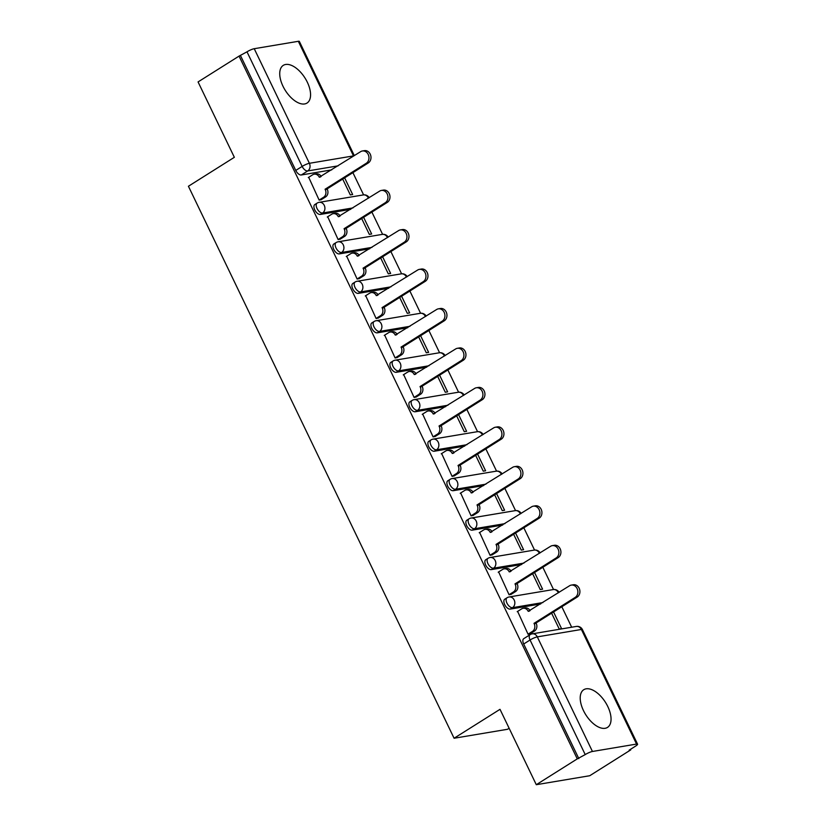 <?xml version="1.0" encoding="UTF-8"?>
<svg xmlns="http://www.w3.org/2000/svg" width="826" height="826" viewBox="0 0 826 826"><rect width="100%" height="100%" fill="white"/><g stroke="black" fill="none" stroke-linecap="round" stroke-linejoin="round"><path stroke-width="1.24" d="M504.758 599.201A5.71 2.984 57.8 0 0 504.686 604.549A5.71 2.984 57.8 0 0 510.241 609.092L512.502 607.657A5.71 2.984 -122.2 0 1 506.957 603.125A5.71 2.984 -122.2 0 1 507.03 597.766L504.758 599.201M485.771 559.729A5.71 2.984 57.8 0 0 485.698 565.087A5.71 2.984 57.8 0 0 491.243 569.62L493.514 568.195A5.71 2.984 -122.2 0 1 487.959 563.662A5.71 2.984 -122.2 0 1 488.032 558.304L485.771 559.729M466.773 520.266A5.71 2.984 57.8 0 0 466.7 525.625A5.71 2.984 57.8 0 0 472.255 530.158L474.516 528.733A5.71 2.984 -122.2 0 1 468.962 524.19A5.71 2.984 -122.2 0 1 469.034 518.842L466.773 520.266M447.785 480.804A5.71 2.984 57.8 0 0 447.713 486.153A5.71 2.984 57.8 0 0 453.257 490.696L455.529 489.271A5.71 2.984 -122.2 0 1 449.974 484.728A5.71 2.984 -122.2 0 1 450.046 479.379L447.785 480.804M428.787 441.342A5.71 2.984 57.8 0 0 428.715 446.69A5.71 2.984 57.8 0 0 434.269 451.233L436.531 449.798A5.71 2.984 -122.2 0 1 430.976 445.266A5.71 2.984 -122.2 0 1 431.048 439.907L428.787 441.342M409.799 401.87A5.71 2.984 57.8 0 0 409.717 407.228A5.71 2.984 57.8 0 0 415.272 411.761L417.543 410.336A5.71 2.984 -122.2 0 1 411.988 405.803A5.71 2.984 -122.2 0 1 412.06 400.445L409.799 401.87M390.801 362.407A5.71 2.984 57.8 0 0 390.729 367.766A5.71 2.984 57.8 0 0 396.284 372.299L398.545 370.874A5.71 2.984 -122.2 0 1 392.99 366.331A5.71 2.984 -122.2 0 1 393.062 360.983L390.801 362.407M371.803 322.945A5.71 2.984 57.8 0 0 371.731 328.294A5.71 2.984 57.8 0 0 377.286 332.837L379.557 331.412A5.71 2.984 -122.2 0 1 374.002 326.869A5.71 2.984 -122.2 0 1 374.075 321.52L371.803 322.945M352.816 283.483A5.71 2.984 57.8 0 0 352.743 288.832A5.71 2.984 57.8 0 0 358.298 293.375L360.559 291.939A5.71 2.984 -122.2 0 1 355.004 287.407A5.71 2.984 -122.2 0 1 355.077 282.048L352.816 283.483M333.818 244.011A5.71 2.984 57.8 0 0 333.745 249.369A5.71 2.984 57.8 0 0 339.3 253.902L341.572 252.477A5.71 2.984 -122.2 0 1 336.017 247.945A5.71 2.984 -122.2 0 1 336.089 242.586L333.818 244.011M314.83 204.549A5.71 2.984 57.8 0 0 314.758 209.907A5.71 2.984 57.8 0 0 320.312 214.44L322.574 213.015A5.71 2.984 -122.2 0 1 317.019 208.472A5.71 2.984 -122.2 0 1 317.091 203.124L314.83 204.549M307.303 82.177A22.271 11.636 57.8 0 0 283.277 65.368A22.271 11.636 57.8 0 0 282.998 86.255A22.271 11.636 57.8 0 0 307.024 103.054A22.271 11.636 57.8 0 0 307.303 82.177M607.781 706.519A22.271 11.636 57.8 0 0 583.755 689.72A22.271 11.636 57.8 0 0 583.476 710.597A22.271 11.636 57.8 0 0 607.502 727.407A22.271 11.636 57.8 0 0 607.781 706.519M536.291 784.7L500.009 709.317L454.083 738.248L188.421 186.253L234.347 157.312L198.064 81.929L239.055 56.106L577.271 758.877L536.291 784.7L589.743 775.728L630.723 749.905L630.455 749.358M571.675 627.223L561.825 606.749M553.534 589.527L542.827 567.286M534.546 550.064L523.839 527.814M515.548 510.592L504.841 488.352M496.56 471.13L485.853 448.89M477.562 431.668L466.855 409.428M458.575 392.205L447.868 369.955M439.577 352.733L428.87 330.493M420.589 313.271L409.882 291.031M401.591 273.809L390.884 251.569M382.603 234.347L371.896 212.096M363.605 194.884L352.898 172.634M509.136 728.274L507.525 729.286L454.083 738.248M630.723 749.905L629.164 750.173L635.545 746.146A5.71 1.043 154.3 0 0 637.579 744.195A5.71 1.043 154.3 0 0 636.557 744.071L592.448 751.474A5.71 1.043 154.3 0 0 585.221 754.592L530.065 639.995A5.71 2.984 -122.2 0 1 530.137 634.636L523.756 638.663A5.71 2.984 -122.2 0 0 523.684 644.012L530.065 639.995A5.71 1.043 154.3 0 1 537.303 636.877L592.448 751.474M577.271 758.877L585.221 754.592M331.732 169.877L301.314 174.978L307.695 170.951A5.71 2.984 -122.2 0 1 302.151 166.418L246.995 51.821A5.71 1.043 -25.7 0 1 254.232 48.703L298.331 41.3A5.71 1.043 -25.7 0 1 299.353 41.424L354.323 155.639M246.995 51.821L239.055 56.106M308.707 177.291L319.156 200.14L321.407 199.572M342.697 179.066L350.317 194.915L352.661 194.523L344.628 177.848M327.705 216.753L338.144 239.612L340.395 239.034M361.685 218.529L369.315 234.377L371.648 233.985L363.626 217.31M346.693 256.215L357.142 279.074L359.393 278.496M380.683 258.001L388.303 273.84L390.646 273.447L382.614 256.772M365.691 295.687L376.129 318.537L378.38 317.969M399.67 297.463L407.301 313.312L409.634 312.92L401.612 296.245M384.679 335.149L395.127 357.999L397.378 357.431M418.668 336.925L426.288 352.774L428.632 352.382L420.599 335.707M403.677 374.612L414.115 397.471L416.366 396.893M437.656 376.388L445.286 392.236L447.62 391.844L439.597 375.169M422.664 414.074L433.113 436.933L435.364 436.355M456.654 415.86L464.274 431.699L466.618 431.306L458.585 414.631M441.662 453.546L452.101 476.395L454.352 475.828M475.642 455.322L483.272 471.171L485.605 470.779L477.583 454.104M460.65 493.008L471.099 515.858L473.35 515.29M494.64 494.784L502.26 510.633L504.603 510.241L496.571 493.566M479.648 532.471L490.086 555.33L492.337 554.752M513.627 534.246L521.258 550.095L523.591 549.703L515.569 533.028M498.636 571.933L509.084 594.792L511.335 594.214M532.625 573.719L540.245 589.558L542.589 589.165L534.556 572.49M517.634 611.405L528.072 634.254L530.323 633.687M540.658 603.982L510.241 609.092M521.66 564.519L491.243 569.62M502.662 525.057L472.255 530.158M483.675 485.595L453.257 490.696M464.677 446.123L434.269 451.233M445.689 406.66L415.272 411.761M426.691 367.198L396.284 372.299M407.703 327.736L377.286 332.837M388.705 288.264L358.298 293.375M369.718 248.802L339.3 253.902M350.72 209.339L320.312 214.44M551.613 613.181L559.243 629.03L561.577 628.638L553.554 611.963M578.83 758.619L523.684 644.012M240.614 55.838L295.76 170.435A5.71 2.984 57.8 0 0 301.314 174.978M319.115 200.078L323.575 197.269A5.71 4.76 -99.5 0 0 325.258 189.608L327.282 189.268A5.71 4.76 80.5 0 1 325.599 196.929L320.973 199.84M325.072 189.237L366.269 163.28A6.567 5.472 -99.5 0 0 368.602 155.484A6.567 5.472 -99.5 0 0 362.377 150.982A6.567 5.472 -99.5 0 0 360.663 151.643L319.29 177.218A5.71 4.76 -99.5 0 0 314.231 174.183L316.255 173.842A5.71 4.76 80.5 0 1 321.149 176.547M362.377 150.982L364.4 150.642A6.567 5.472 80.5 0 1 370.626 155.143A6.567 5.472 80.5 0 1 368.293 162.939L327.096 188.896M314.231 174.183A5.71 4.76 -99.5 0 0 312.734 174.751L308.284 177.559M338.113 239.54L342.563 236.732A5.71 4.76 -99.5 0 0 344.246 229.081L346.28 228.74A5.71 4.76 80.5 0 1 344.597 236.391L339.971 239.303M344.07 228.699L385.257 202.742A6.567 5.472 -99.5 0 0 387.6 194.957A6.567 5.472 -99.5 0 0 381.375 190.445A6.567 5.472 -99.5 0 0 379.661 191.105L338.288 216.68A5.71 4.76 -99.5 0 0 333.219 213.645L335.242 213.304A5.71 4.76 80.5 0 1 340.136 216.009M381.375 190.445L383.398 190.104A6.567 5.472 80.5 0 1 389.624 194.616A6.567 5.472 80.5 0 1 387.28 202.401L346.094 228.358M333.219 213.645A5.71 4.76 -99.5 0 0 331.732 214.213L327.272 217.021M357.1 279.002L361.561 276.194A5.71 4.76 -99.5 0 0 363.244 268.543L365.268 268.202A5.71 4.76 80.5 0 1 363.585 275.853L358.969 278.765M363.058 268.161L404.255 242.204A6.567 5.472 -99.5 0 0 406.588 234.419A6.567 5.472 -99.5 0 0 400.362 229.917A6.567 5.472 -99.5 0 0 398.648 230.568L357.276 256.143A5.71 4.76 -99.5 0 0 352.217 253.107L354.24 252.766A5.71 4.76 80.5 0 1 359.134 255.471M400.362 229.917L402.386 229.576A6.567 5.472 80.5 0 1 408.612 234.078A6.567 5.472 80.5 0 1 406.278 241.863L365.082 267.82M352.217 253.107A5.71 4.76 -99.5 0 0 350.72 253.685L346.27 256.483M376.098 318.464L380.549 315.656A5.71 4.76 -99.5 0 0 382.231 308.005L384.266 307.664A5.71 4.76 80.5 0 1 382.583 315.325L377.957 318.227M382.056 307.623L423.242 281.676A6.567 5.472 -99.5 0 0 425.586 273.881A6.567 5.472 -99.5 0 0 419.36 269.379A6.567 5.472 -99.5 0 0 417.646 270.04L376.274 295.605A5.71 4.76 -99.5 0 0 371.204 292.569L373.228 292.228A5.71 4.76 80.5 0 1 378.122 294.934M419.36 269.379L421.384 269.039A6.567 5.472 80.5 0 1 427.61 273.54A6.567 5.472 80.5 0 1 425.266 281.336L384.08 307.282M371.204 292.569A5.71 4.76 -99.5 0 0 369.718 293.147L365.268 295.956M395.086 357.926L399.547 355.128A5.71 4.76 -99.5 0 0 401.23 347.467L403.253 347.126A5.71 4.76 80.5 0 1 401.57 354.788L396.955 357.699M401.044 347.096L442.24 321.138A6.567 5.472 -99.5 0 0 444.574 313.343A6.567 5.472 -99.5 0 0 438.348 308.841A6.567 5.472 -99.5 0 0 436.634 309.502L395.262 335.077A5.71 4.76 -99.5 0 0 390.202 332.042L392.226 331.701A5.71 4.76 80.5 0 1 397.12 334.406M438.348 308.841L440.372 308.501A6.567 5.472 80.5 0 1 446.598 313.002A6.567 5.472 80.5 0 1 444.264 320.798L403.078 346.755M390.202 332.042A5.71 4.76 -99.5 0 0 388.705 332.61L384.255 335.418M414.084 397.399L418.534 394.591A5.71 4.76 -99.5 0 0 420.227 386.94L422.251 386.599A5.71 4.76 80.5 0 1 420.568 394.25L415.943 397.161M420.042 386.558L461.228 360.601A6.567 5.472 -99.5 0 0 463.572 352.816A6.567 5.472 -99.5 0 0 457.346 348.304A6.567 5.472 -99.5 0 0 455.632 348.964L414.26 374.539A5.71 4.76 -99.5 0 0 409.19 371.504L411.214 371.163A5.71 4.76 80.5 0 1 416.108 373.868M457.346 348.304L459.37 347.963A6.567 5.472 80.5 0 1 465.596 352.475A6.567 5.472 80.5 0 1 463.252 360.26L422.065 386.217M409.19 371.504A5.71 4.76 -99.5 0 0 407.703 372.072L403.253 374.88M433.082 436.861L437.532 434.053A5.71 4.76 -99.5 0 0 439.215 426.402L441.239 426.061A5.71 4.76 80.5 0 1 439.556 433.712L434.941 436.624M439.029 426.02L480.226 400.063A6.567 5.472 -99.5 0 0 482.56 392.278A6.567 5.472 -99.5 0 0 476.334 387.776A6.567 5.472 -99.5 0 0 474.62 388.426L433.247 414.002A5.71 4.76 -99.5 0 0 428.188 410.966L430.212 410.625A5.71 4.76 80.5 0 1 435.106 413.33M476.334 387.776L478.357 387.435A6.567 5.472 80.5 0 1 484.583 391.937A6.567 5.472 80.5 0 1 482.25 399.722L441.063 425.679M428.188 410.966A5.71 4.76 -99.5 0 0 426.691 411.544L422.241 414.342M452.07 476.323L456.52 473.515A5.71 4.76 -99.5 0 0 458.213 465.864L460.237 465.523A5.71 4.76 80.5 0 1 458.554 473.174L453.928 476.086M458.027 465.482L499.214 439.535A6.567 5.472 -99.5 0 0 501.558 431.74A6.567 5.472 -99.5 0 0 495.332 427.238A6.567 5.472 -99.5 0 0 493.618 427.899L452.245 453.464A5.71 4.76 -99.5 0 0 447.176 450.428L449.21 450.087A5.71 4.76 80.5 0 1 454.094 452.793M495.332 427.238L497.355 426.897A6.567 5.472 80.5 0 1 503.581 431.399A6.567 5.472 80.5 0 1 501.237 439.195L460.051 465.141M447.176 450.428A5.71 4.76 -99.5 0 0 445.689 451.006L441.239 453.815M471.068 515.785L475.518 512.987A5.71 4.76 -99.5 0 0 477.201 505.326L479.225 504.985A5.71 4.76 80.5 0 1 477.542 512.647L472.926 515.558M477.015 504.944L518.212 478.997A6.567 5.472 -99.5 0 0 520.545 471.202A6.567 5.472 -99.5 0 0 514.319 466.7A6.567 5.472 -99.5 0 0 512.605 467.361L471.233 492.936A5.71 4.76 -99.5 0 0 466.174 489.901L468.197 489.56A5.71 4.76 80.5 0 1 473.091 492.255M514.319 466.7L516.353 466.36A6.567 5.472 80.5 0 1 522.569 470.861A6.567 5.472 80.5 0 1 520.235 478.657L479.049 504.614M466.174 489.901A5.71 4.76 -99.5 0 0 464.687 490.468L460.227 493.277M490.055 555.258L494.516 552.449A5.71 4.76 -99.5 0 0 496.199 544.788L498.223 544.458A5.71 4.76 80.5 0 1 496.54 552.109L491.914 555.02M496.013 544.417L537.199 518.46A6.567 5.472 -99.5 0 0 539.543 510.675A6.567 5.472 -99.5 0 0 533.317 506.162A6.567 5.472 -99.5 0 0 531.603 506.823L490.231 532.398A5.71 4.76 -99.5 0 0 485.161 529.363L487.195 529.022A5.71 4.76 80.5 0 1 492.079 531.727M533.317 506.162L535.341 505.822A6.567 5.472 80.5 0 1 541.567 510.334A6.567 5.472 80.5 0 1 539.233 518.119L498.037 544.076M485.161 529.363A5.71 4.76 -99.5 0 0 483.675 529.931L479.225 532.739M509.053 594.72L513.504 591.912A5.71 4.76 -99.5 0 0 515.187 584.261L517.21 583.92A5.71 4.76 80.5 0 1 515.527 591.571L510.912 594.483M515.001 583.879L556.197 557.922A6.567 5.472 -99.5 0 0 558.531 550.137A6.567 5.472 -99.5 0 0 552.305 545.635A6.567 5.472 -99.5 0 0 550.591 546.285L509.219 571.86A5.71 4.76 -99.5 0 0 504.159 568.825L506.183 568.484A5.71 4.76 80.5 0 1 511.077 571.189M552.305 545.635L554.339 545.294A6.567 5.472 80.5 0 1 560.555 549.796A6.567 5.472 80.5 0 1 558.221 557.581L517.035 583.538M504.159 568.825A5.71 4.76 -99.5 0 0 502.673 569.393L498.212 572.201M528.041 634.182L532.502 631.374A5.71 4.76 -99.5 0 0 534.185 623.723L536.208 623.382A5.71 4.76 80.5 0 1 534.525 631.033L529.9 633.945M533.999 623.341L575.185 597.394A6.567 5.472 -99.5 0 0 577.529 589.599A6.567 5.472 -99.5 0 0 571.303 585.097A6.567 5.472 -99.5 0 0 569.589 585.748L528.217 611.323A5.71 4.76 -99.5 0 0 523.147 608.287L525.181 607.946A5.71 4.76 80.5 0 1 530.065 610.651M571.303 585.097L573.327 584.756A6.567 5.472 80.5 0 1 579.553 589.258A6.567 5.472 80.5 0 1 577.219 597.053L536.022 623M523.147 608.287A5.71 4.76 -99.5 0 0 521.66 608.865L517.21 611.674M636.557 744.071L581.401 629.474L537.303 636.877A5.71 4.76 -99.5 0 0 532.233 633.841A5.71 5.71 0 0 0 530.137 634.636M338.113 165.85L307.695 170.951A5.71 4.76 80.5 0 0 309.389 163.3L353.487 155.897L298.331 41.3M254.232 48.703L309.389 163.3A5.71 1.043 154.3 0 0 302.151 166.418L295.76 170.435M542.919 602.557L512.502 607.657A5.71 4.76 -99.5 0 0 514.185 600.006A5.71 4.76 80.5 0 0 509.126 596.971A5.71 5.71 0 0 0 507.03 597.766M523.921 563.095L493.514 568.195A5.71 4.76 -99.5 0 0 495.197 560.544A5.71 4.76 80.5 0 0 490.128 557.509A5.71 5.71 0 0 0 488.032 558.304M504.934 523.632L474.516 528.733A5.71 4.76 -99.5 0 0 476.199 521.072A5.71 4.76 80.5 0 0 471.14 518.036A5.71 5.71 0 0 0 469.034 518.842M485.936 484.16L455.529 489.271A5.71 4.76 -99.5 0 0 457.212 481.61A5.71 4.76 80.5 0 0 452.142 478.574A5.71 5.71 0 0 0 450.046 479.379M466.948 444.698L436.531 449.798A5.71 4.76 -99.5 0 0 438.214 442.147A5.71 4.76 80.5 0 0 433.154 439.112A5.71 5.71 0 0 0 431.048 439.907M447.95 405.236L417.543 410.336A5.71 4.76 -99.5 0 0 419.226 402.685A5.71 4.76 80.5 0 0 414.156 399.65A5.71 5.71 0 0 0 412.06 400.445M428.962 365.773L398.545 370.874A5.71 4.76 -99.5 0 0 400.228 363.213A5.71 4.76 80.5 0 0 395.169 360.177A5.71 5.71 0 0 0 393.062 360.983M409.964 326.301L379.557 331.412A5.71 4.76 -99.5 0 0 381.24 323.751A5.71 4.76 80.5 0 0 376.171 320.715A5.71 5.71 0 0 0 374.075 321.52M390.977 286.839L360.559 291.939A5.71 4.76 -99.5 0 0 362.242 284.289A5.71 4.76 80.5 0 0 357.183 281.253A5.71 5.71 0 0 0 355.077 282.048M371.979 247.377L341.572 252.477A5.71 4.76 -99.5 0 0 343.255 244.826A5.71 4.76 80.5 0 0 338.185 241.791A5.71 5.71 0 0 0 336.089 242.586M352.991 207.915L322.574 213.015A5.71 4.76 -99.5 0 0 324.257 205.354A5.71 4.76 80.5 0 0 319.197 202.318A5.71 5.71 0 0 0 317.091 203.124M368.448 198.168A5.71 4.76 -99.5 0 0 368.355 197.961A5.71 4.76 -99.5 0 0 363.295 194.926A5.71 5.71 0 0 1 369.181 197.703M387.446 237.63A5.71 4.76 -99.5 0 0 387.353 237.423A5.71 4.76 -99.5 0 0 382.283 234.388A5.71 5.71 0 0 1 388.179 237.165M406.433 277.092A5.71 4.76 -99.5 0 0 406.34 276.886A5.71 4.76 -99.5 0 0 401.281 273.85A5.71 5.71 0 0 1 407.177 276.638M425.431 316.565A5.71 4.76 -99.5 0 0 425.338 316.358A5.71 4.76 -99.5 0 0 420.269 313.312A5.71 5.71 0 0 1 426.164 316.1M444.419 356.027A5.71 4.76 -99.5 0 0 444.326 355.82A5.71 4.76 -99.5 0 0 439.267 352.785A5.71 5.71 0 0 1 445.162 355.562M463.417 395.489A5.71 4.76 -99.5 0 0 463.324 395.282A5.71 4.76 -99.5 0 0 458.254 392.247A5.71 5.71 0 0 1 464.15 395.024M482.415 434.951A5.71 4.76 -99.5 0 0 482.312 434.744A5.71 4.76 -99.5 0 0 477.252 431.709A5.71 5.71 0 0 1 483.148 434.497M501.403 474.423A5.71 4.76 -99.5 0 0 501.31 474.217A5.71 4.76 -99.5 0 0 496.24 471.171A5.71 5.71 0 0 1 502.136 473.959M520.401 513.886A5.71 4.76 -99.5 0 0 520.297 513.679A5.71 4.76 -99.5 0 0 515.238 510.644A5.71 5.71 0 0 1 521.134 513.421M539.388 553.348A5.71 4.76 -99.5 0 0 539.295 553.141A5.71 4.76 -99.5 0 0 534.226 550.106A5.71 5.71 0 0 1 540.121 552.883M558.386 592.81A5.71 4.76 -99.5 0 0 558.283 592.603A5.71 4.76 -99.5 0 0 553.224 589.568A5.71 5.71 0 0 1 559.119 592.356M576.331 626.438A5.71 4.76 -99.5 0 1 581.401 629.474A5.71 1.043 -25.7 0 1 582.423 629.598A5.71 5.71 0 0 0 576.331 626.438L532.233 633.841M325.258 189.608L327.282 189.268M323.575 197.269L325.599 196.929M319.29 177.218L320.364 177.032M366.269 163.28L368.293 162.939M344.246 229.081L346.28 228.74M342.563 236.732L344.597 236.391M338.288 216.68L339.352 216.505M385.257 202.742L387.28 202.401M363.244 268.543L365.268 268.202M361.561 276.194L363.585 275.853M357.276 256.143L358.35 255.967M404.255 242.204L406.278 241.863M382.231 308.005L384.266 307.664M380.549 315.656L382.583 315.325M376.274 295.605L377.337 295.429M423.242 281.676L425.266 281.336M401.23 347.467L403.253 347.126M399.547 355.128L401.57 354.788M395.262 335.077L396.335 334.891M442.24 321.138L444.264 320.798M420.227 386.94L422.251 386.599M418.534 394.591L420.568 394.25M414.26 374.539L415.323 374.364M461.228 360.601L463.252 360.26M439.215 426.402L441.239 426.061M437.532 434.053L439.556 433.712M433.247 414.002L434.321 413.826M480.226 400.063L482.25 399.722M458.213 465.864L460.237 465.523M456.52 473.515L458.554 473.174M452.245 453.464L453.309 453.288M499.214 439.535L501.237 439.195M477.201 505.326L479.225 504.985M475.518 512.987L477.542 512.647M471.233 492.936L472.307 492.75M518.212 478.997L520.235 478.657M496.199 544.788L498.223 544.458M494.516 552.449L496.54 552.109M490.231 532.398L491.294 532.223M537.199 518.46L539.233 518.119M515.187 584.261L517.21 583.92M513.504 591.912L515.527 591.571M509.219 571.86L510.292 571.685M556.197 557.922L558.221 557.581M534.185 623.723L536.208 623.382M532.502 631.374L534.525 631.033M528.217 611.323L529.28 611.147M575.185 597.394L577.219 597.053M319.197 202.318L363.295 194.926M338.185 241.791L382.283 234.388M357.183 281.253L401.281 273.85M376.171 320.715L420.269 313.312M395.169 360.177L439.267 352.785M414.156 399.65L458.254 392.247M433.154 439.112L477.252 431.709M452.142 478.574L496.24 471.171M471.14 518.036L515.238 510.644M490.128 557.509L534.226 550.106M509.126 596.971L553.224 589.568M637.579 744.195L582.423 629.598"/></g></svg>

